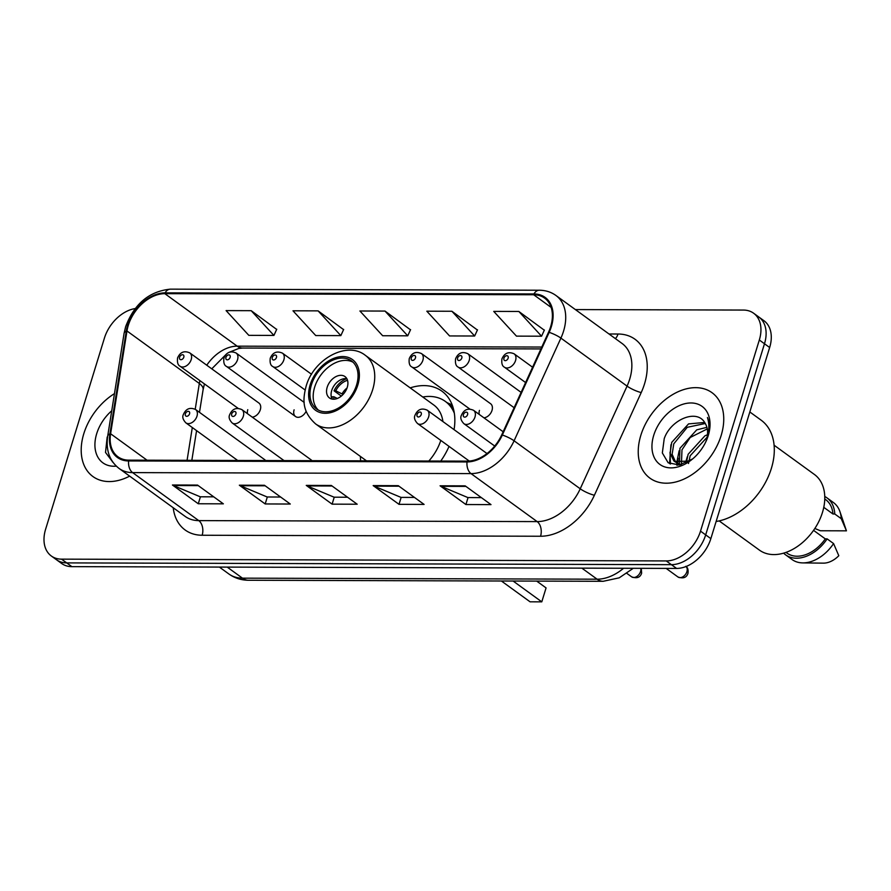 <?xml version="1.0" encoding="UTF-8"?>
<svg xmlns="http://www.w3.org/2000/svg" width="891" height="891" viewBox="0 0 891 891"><rect width="100%" height="100%" fill="white"/><g stroke="black" fill="none" stroke-linecap="round" stroke-linejoin="round"><path stroke-width="1.34" d="M360.432 456.448A58.316 40.14 -54 0 0 360.632 460.825M440.755 461.059A58.316 40.14 -54 0 0 449.042 446.391M479.458 410.372A8.253 5.68 -54 0 0 479.202 414.393M483.947 417.834A8.253 5.68 -54 0 0 491.999 410.417A8.253 5.68 -54 0 0 490.573 403.712L421.454 353.56A8.253 5.68 126 0 1 422.88 360.254A8.253 5.68 126 0 1 411.765 366.914C409.559 365.856 408.735 363.082 409.259 358.616C411.809 352.803 415.874 351.121 421.454 353.56M294.108 409.827A8.253 5.68 -54 0 0 295.534 416.531A8.253 5.68 -54 0 0 306.125 411.241M247.776 409.693A8.253 5.68 -54 0 0 247.52 413.714M252.264 417.155A8.253 5.68 -54 0 0 260.317 409.726A8.253 5.68 -54 0 0 258.891 403.033L189.772 352.881A8.253 5.68 126 0 1 191.197 359.574A8.253 5.68 126 0 1 180.082 366.234C177.888 365.165 177.053 362.403 177.576 357.937C180.127 352.123 184.192 350.441 189.772 352.881M454.065 429.64A58.316 40.14 -54 0 0 441.891 391.16A58.316 40.14 -54 0 0 410.194 387.875M311.906 460.68A8.253 5.68 -54 0 0 311.004 459.778L241.884 409.626A8.253 5.68 126 0 1 243.31 416.32A8.253 5.68 126 0 1 232.195 422.98L284.04 460.602M265.563 460.547A8.253 5.68 -54 0 0 264.66 459.645L195.552 409.492A8.253 5.68 126 0 1 196.978 416.186A8.253 5.68 126 0 1 185.851 422.846L237.697 460.469M135.187 308.564A33.012 22.72 -54 0 0 104.425 338.09L45.619 529.209A33.012 22.72 -54 0 0 51.333 556.006L61.668 563.502A33.012 22.72 -54 0 0 71.87 566.643L676.581 568.425A33.012 22.72 -54 0 0 710.851 538.632L769.657 347.512A33.012 22.72 -54 0 0 763.943 320.715L758.776 316.973A33.012 22.72 -54 0 1 764.489 343.759A33.012 22.72 -54 0 0 758.776 316.973L753.608 313.22A33.012 22.72 -54 0 0 743.417 310.068L575.363 309.578M56.501 559.748A33.012 22.72 -54 0 0 66.702 562.9L671.413 564.671A33.012 22.72 -54 0 0 705.683 534.89L764.489 343.759L705.683 534.89A33.012 22.72 -54 0 1 671.413 564.671L66.702 562.9A33.012 22.72 -54 0 1 56.501 559.748M83.81 433.672A52.814 36.353 -54 0 0 92.931 476.54A52.814 36.353 -54 0 0 129.641 476.128A52.814 36.353 -54 0 1 92.931 476.54A52.814 36.353 -54 0 1 83.81 433.672A52.814 36.353 -54 0 1 114.471 393.622A52.814 36.353 -54 0 0 83.81 433.672M640.841 435.309A52.814 36.353 -54 0 0 649.973 478.177A52.814 36.353 -54 0 0 721.142 435.543A52.814 36.353 -54 0 0 712.009 392.686A52.814 36.353 -54 0 0 640.841 435.309A52.814 36.353 -54 0 0 649.973 478.177A52.814 36.353 -54 0 0 721.142 435.543A52.814 36.353 -54 0 0 712.009 392.686A52.814 36.353 -54 0 0 640.841 435.309M128.271 325.438A35.206 24.235 126 0 1 164.835 293.662L533.687 294.754A35.206 24.235 126 0 1 544.568 298.106A35.206 24.235 126 0 1 548.544 332.209L501.722 434.897A35.206 24.235 126 0 1 467.263 461.137L128.861 460.146A35.206 24.235 126 0 1 117.98 456.793A35.206 24.235 126 0 1 110.595 433.75L126.979 330.973A35.206 24.235 126 0 1 128.271 325.438M127.602 325.438A36.085 24.837 -54 0 0 126.277 331.107L109.894 433.884A36.085 24.837 -54 0 0 128.616 460.948L467.018 461.939A36.085 24.837 -54 0 0 502.335 435.031L549.168 332.354A36.085 24.837 -54 0 0 533.932 293.952L165.08 292.872A36.085 24.837 -54 0 0 127.602 325.438M544.323 330.216L518.829 311.46L493.737 311.393L516.468 336.13L541.561 336.208L544.401 330.026M477.409 330.015L451.915 311.271L426.822 311.193L449.554 335.94L474.647 336.007L477.498 329.826M276.678 329.425L251.184 310.681L226.091 310.603L248.823 335.35L273.916 335.428L276.756 329.236M343.581 329.625L318.087 310.87L292.994 310.803L315.737 335.551L340.83 335.617L343.67 329.436M410.495 329.815L385.001 311.07L359.908 310.992L382.651 335.74L407.733 335.818L410.584 329.637M51.333 556.006A33.012 22.72 -54 0 0 61.535 559.147L666.245 560.929A33.012 22.72 -54 0 0 700.515 531.136L759.321 340.006A33.012 22.72 -54 0 0 753.608 313.22M465.169 485.862L491.008 504.618L465.915 504.54L440.076 485.795L465.169 485.862M264.438 485.272L290.277 504.028L265.184 503.95L239.345 485.205L264.438 485.272M197.524 485.083L223.363 503.827L198.27 503.76L172.431 485.005L197.524 485.083M398.255 485.673L424.094 504.417L399.012 504.339L373.173 485.595L398.255 485.673M331.352 485.472L357.191 504.217L332.098 504.15L306.259 485.395L331.352 485.472M332.098 504.15L334.236 497.189M347.557 497.234L334.08 497.189L307.195 485.929A8.799 5.714 -89.8 0 1 306.259 485.395M399.012 504.339L401.15 497.39M414.46 497.423L400.983 497.39L374.097 486.13A8.799 5.714 -89.8 0 1 373.173 485.595M198.27 503.76L200.408 496.799M213.729 496.833L200.252 496.799L173.366 485.539A8.799 5.714 -89.8 0 1 172.431 485.005M265.184 503.95L267.322 497M280.643 497.033L267.166 496.989L240.28 485.729A8.799 5.714 -89.8 0 1 239.345 485.205M465.915 504.54L468.053 497.579M481.374 497.624L467.898 497.579L441.012 486.319A8.799 5.714 -89.8 0 1 440.076 485.795M385.001 311.07L407.733 335.818M318.087 310.87L340.83 335.617M251.184 310.681L273.916 335.428M451.915 311.271L474.647 336.007M518.829 311.46L541.561 336.208M111.731 410.784A35.874 24.692 -54 0 0 96.685 433.717A35.874 24.692 -54 0 0 116.287 466.138M107.187 437.047L105.517 452.439L112.823 462.139M112.489 461.972L112.311 461.393M311.416 384.856A29.704 20.448 -54 0 0 316.55 408.969A29.704 20.448 -54 0 0 356.578 384.99A29.704 20.448 -54 0 0 351.444 360.877A29.704 20.448 -54 0 0 311.416 384.856M352.981 362.169A29.704 20.448 -54 0 0 314.646 387.206A29.704 20.448 -54 0 0 318.254 410.027M453.263 408.223A52.046 35.829 -54 0 0 448.541 403.734L445.311 401.395A52.046 35.829 -54 0 0 422.78 397.007M454.343 413.279A52.046 35.829 -54 0 0 445.311 401.395M442.916 421.554A42.356 29.158 -54 0 0 433.806 405.015L365.332 355.331A42.356 29.158 126 0 1 372.661 389.712A42.356 29.158 126 0 1 315.581 423.893L366.502 460.847M428.838 461.026A42.356 29.158 -54 0 0 440.811 440.41M513.093 581.032L541.784 601.848L530.078 601.815L501.388 580.999M541.784 601.848L546.072 587.915L536.683 581.099M327.186 387.24A13.198 9.088 -54 0 0 329.47 397.954A13.198 9.088 -54 0 0 347.267 387.295A13.198 9.088 -54 0 0 344.984 376.581A13.198 9.088 -54 0 0 327.186 387.24M346.866 378.742A13.198 9.088 -54 0 0 331.708 390.525A13.198 9.088 -54 0 0 332.109 399.079M341.32 396.083L334.047 390.804A17.608 12.118 126 0 1 346.688 378.708M347.523 380.323A15.403 10.603 126 0 0 335.751 390.815L334.047 390.804M335.751 390.815L343.08 394.423M332.02 398.923A17.608 12.118 126 0 1 332.209 396.773L333.913 396.785A15.403 10.603 126 0 0 333.813 399.213M337.333 398.455L333.913 396.785M716.13 521.491A59.419 40.897 -54 0 0 771.372 468.376A59.419 40.897 -54 0 0 761.103 420.151L749.821 411.965M719.226 520.945L759.466 550.148A46.766 32.187 -54 0 0 822.471 512.403A46.766 32.187 -54 0 0 814.396 474.457L774.09 445.21M686.415 462.44L688.13 454.276L704.948 435.81L707.465 434.719M688.498 463.487L690.18 455.758L707.098 437.214M679.477 463.376L679.933 448.318L696.74 429.852L706.931 427.335M681.403 464.579L681.983 449.81L690.18 437.503L707.287 428.916M705.806 441.813L706.363 440.176C708.334 433.382 707.911 427.702 705.071 423.147C697.241 408.167 670.611 419.572 664.218 438.684L662.336 452.951L668.15 462.763L679.399 464.991L692.452 458.999M689.378 461.115L674.576 461.505L673.819 460.892L670.11 453.129L671.725 442.37L688.543 423.904L704.636 422.457M680.735 464.746L674.576 461.505M675.668 462.195L672.137 454.287L673.774 443.852L687.262 427.301L705.282 423.492M707.109 438.65L707.666 436.969C709.871 429.585 709.793 423.102 707.454 417.5C709.448 424.083 709.292 431.121 706.997 438.595M653.716 435.354A35.874 24.692 -54 0 0 661.367 465.403A35.874 24.692 -54 0 0 693.309 458.353A35.874 24.692 -54 0 0 706.608 440.031A35.874 24.692 -54 0 0 708.267 435.51A35.874 24.692 -54 0 0 690.971 402.966A35.874 24.692 -54 0 0 653.716 435.354M785.996 552.409L786.92 553.077A33.012 22.72 -54 0 0 825.289 538.877L813.572 530.368M783.646 553.166A35.206 24.235 -54 0 0 785.628 554.859L792.088 559.548A35.206 24.235 -54 0 0 802.769 562.9L823.317 563.145A22.008 15.147 -54 0 0 838.799 555.717L833.575 543.566L827.115 538.877L825.289 538.877M802.769 562.9A35.206 24.235 -54 0 0 833.575 543.566M785.628 554.859A35.206 24.235 -54 0 0 827.115 538.877M823.785 507.335L832.951 513.984A33.012 22.72 -54 0 0 825.69 499.651L824.765 498.971M814.864 528.474L820.333 530.758L846.45 530.836L841.238 518.673A35.206 24.235 -54 0 0 839.946 511.668A35.206 24.235 -54 0 0 833.441 502.557L826.982 497.869A35.206 24.235 -54 0 0 824.765 496.499M839.946 511.668L846.45 530.836M832.951 513.984L834.778 513.996A35.206 24.235 -54 0 0 826.982 497.869M834.778 513.996L841.238 518.673M670.455 464.044L670.032 452.249M677.784 465.18L677.739 463.688M677.739 463.03L678.24 458.197M669.531 463.598L670.934 444.776M676.826 465.225L676.715 463.053M676.715 462.685L679.142 450.723M685.547 462.719L687.34 456.671M71.87 566.643L61.535 559.147M769.657 347.512L759.321 340.006M710.851 538.632L700.515 531.136M676.581 568.425L666.245 560.929M633.267 568.302L619.223 577.825L603.174 581.3L248.511 580.253C241.249 580.208 234.689 578.114 228.853 573.96A44.015 30.294 -54 0 0 242.452 578.159L227.216 567.099M248.511 580.253A22.008 14.301 -89.8 0 1 242.452 578.159L597.115 579.195L581.879 568.146M603.174 581.3A22.008 14.301 -89.8 0 1 597.115 579.195A44.015 30.294 -54 0 0 623.589 568.269M164.835 293.662L237.184 346.165A35.206 24.235 -54 0 0 206.768 365.21M609.01 333.991L618.009 334.014A11.004 7.15 -89.8 0 1 615.369 338.613M618.009 334.014A55.019 37.867 126 0 1 644.516 383.91A55.019 37.867 126 0 1 641.219 392.552L594.397 495.24A55.019 37.867 126 0 1 540.559 536.248L202.157 535.246A55.019 37.867 126 0 1 173.222 507.759M549.168 332.354A11.004 2.25 24.5 0 1 560.907 338.112L627.064 386.115A44.015 30.294 -54 0 0 629.692 379.198A44.015 30.294 -54 0 0 622.085 343.481L555.939 295.478A44.015 30.294 126 0 1 560.907 338.112L514.085 440.8A44.015 30.294 126 0 1 471.016 473.6L132.603 472.609A11.004 7.15 -89.8 0 1 128.616 460.948M533.932 293.952A11.004 7.15 -89.8 0 1 539.311 290.232L170.459 289.152C149.276 291.234 134.329 303.753 125.631 326.707L124.072 333.401A11.004 4.733 9.1 0 1 126.277 331.107M467.018 461.939A11.004 7.15 90.2 0 0 471.016 473.6L537.162 521.603A44.015 30.294 -54 0 0 580.23 488.791L627.064 386.115A11.004 2.25 -155.5 0 0 641.219 392.552M502.335 435.031A11.004 2.25 24.5 0 1 514.085 440.8L580.23 488.791A11.004 2.25 -155.5 0 0 594.397 495.24M124.072 333.401L107.688 436.178A11.004 4.733 9.1 0 1 109.894 433.884M202.157 535.246A11.004 7.15 -89.8 0 0 198.76 520.611L132.603 472.609A44.015 30.294 126 0 1 119.015 468.41L185.161 516.412A44.015 30.294 -54 0 0 198.76 520.611L537.162 521.603A11.004 7.15 -89.8 0 1 540.559 536.248M170.459 289.152A11.004 7.15 90.2 0 0 165.08 292.872M533.687 294.754L551.128 307.406M541.773 347.056L237.184 346.165A19.802 12.864 -89.8 0 0 242.642 348.047L238.743 348.47L229.199 352.257M199.896 380.613A35.206 24.235 -54 0 0 199.328 383.475L195.218 409.27M126.979 330.973L199.328 383.475A19.802 8.52 -170.9 0 1 203.103 389.657L199.484 412.344M110.595 433.75L147.048 460.202M192.311 427.524L187.077 460.313M332.076 486.007L307.195 485.929M265.162 485.807L240.28 485.729M198.259 485.606L173.366 485.539M398.99 486.196L374.097 486.13M465.904 486.397L441.012 486.319M357.837 384.99A31.363 21.584 -54 0 0 342.723 356.556A31.363 21.584 -54 0 0 310.157 384.856A31.363 21.584 -54 0 0 325.271 413.29A31.363 21.584 -54 0 0 357.837 384.99M452.472 405.706A52.758 36.319 -54 0 0 447.917 403.033L447.037 402.643M342.066 393.9A12.764 8.787 126 0 1 347.022 388.03M179.603 357.213A2.751 1.893 -54 0 0 180.929 359.708A2.751 1.893 -54 0 0 183.791 357.224A2.751 1.893 -54 0 0 182.466 354.729A2.751 1.893 -54 0 0 179.603 357.213M237.541 359.708A8.253 5.68 126 0 1 226.414 366.379C224.22 365.31 223.385 362.537 223.908 358.071C226.47 352.257 230.535 350.575 236.104 353.014A8.253 5.68 126 0 1 237.541 359.708M225.946 357.347A2.751 1.893 -54 0 0 227.272 359.841A2.751 1.893 -54 0 0 230.123 357.358A2.751 1.893 -54 0 0 228.798 354.863A2.751 1.893 -54 0 0 225.946 357.347M283.873 359.853A8.253 5.68 126 0 1 272.757 366.513C270.552 365.444 269.717 362.67 270.251 358.204C272.802 352.39 276.867 350.709 282.447 353.148A8.253 5.68 126 0 1 283.873 359.853M272.278 357.48A2.751 1.893 -54 0 0 273.604 359.975A2.751 1.893 -54 0 0 276.455 357.491A2.751 1.893 -54 0 0 275.13 354.997A2.751 1.893 -54 0 0 272.278 357.48M411.286 357.892A2.751 1.893 -54 0 0 412.611 360.387A2.751 1.893 -54 0 0 415.473 357.904A2.751 1.893 -54 0 0 414.148 355.409A2.751 1.893 -54 0 0 411.286 357.892M469.212 360.398A8.253 5.68 126 0 1 458.097 367.059C455.902 365.989 455.067 363.216 455.591 358.75C458.152 352.936 462.217 351.254 467.786 353.694A8.253 5.68 126 0 1 469.212 360.398M457.618 358.026A2.751 1.893 -54 0 0 458.943 360.521A2.751 1.893 -54 0 0 461.805 358.037A2.751 1.893 -54 0 0 460.48 355.542A2.751 1.893 -54 0 0 457.618 358.026M515.555 360.532A8.253 5.68 126 0 1 504.429 367.192C502.234 366.123 501.399 363.361 501.934 358.884C504.484 353.07 508.549 351.388 514.129 353.827A8.253 5.68 126 0 1 515.555 360.532M503.961 358.16A2.751 1.893 -54 0 0 505.286 360.655A2.751 1.893 -54 0 0 508.137 358.171A2.751 1.893 -54 0 0 506.812 355.676A2.751 1.893 -54 0 0 503.961 358.16M189.56 413.825A2.751 1.893 -54 0 0 188.235 411.33A2.751 1.893 -54 0 0 185.384 413.814A2.751 1.893 -54 0 0 186.709 416.309A2.751 1.893 -54 0 0 189.56 413.825M235.892 413.97A2.751 1.893 -54 0 0 234.567 411.475A2.751 1.893 -54 0 0 231.716 413.959A2.751 1.893 -54 0 0 233.041 416.453A2.751 1.893 -54 0 0 235.892 413.97M641.253 568.324L641.643 573.147C640.273 577.468 636.942 578.705 631.674 576.867A6.605 4.544 -54 0 0 640.573 571.543A6.605 4.544 -54 0 0 640.774 568.313M487.009 453.552L427.223 410.172A8.253 5.68 126 0 1 428.649 416.865A8.253 5.68 126 0 1 417.534 423.526L469.256 461.059M421.243 414.515A2.751 1.893 -54 0 0 419.917 412.021A2.751 1.893 -54 0 0 417.066 414.493A2.751 1.893 -54 0 0 418.391 416.988A2.751 1.893 -54 0 0 421.243 414.515M685.769 566.32C687.685 567.367 688.42 569.683 687.986 573.281C686.605 577.602 683.286 578.849 678.006 577.012A6.605 4.544 -54 0 0 686.905 571.677A6.605 4.544 -54 0 0 686.025 566.531M503.148 431.767L473.567 410.305A8.253 5.68 126 0 1 474.992 416.999A8.253 5.68 126 0 1 463.866 423.659L494.728 446.046M467.575 414.649A2.751 1.893 -54 0 0 466.249 412.154A2.751 1.893 -54 0 0 463.398 414.638A2.751 1.893 -54 0 0 464.723 417.133A2.751 1.893 -54 0 0 467.575 414.649M228.853 573.96L219.375 567.077M107.688 436.178C105.739 450.178 109.515 460.925 119.015 468.41M555.939 295.478C551.117 292.025 545.57 290.277 539.311 290.232M196.577 430.62L191.832 460.335M203.103 389.657L204.44 383.91M211.768 368.841L226.637 353.85M540.926 348.927L242.642 348.047M365.332 355.331C346.866 340.596 313.498 359.262 306.103 386.304C303.029 398.5 301.281 410.985 315.581 423.893M447.917 403.033L452.205 404.982M238.075 408.323L180.082 366.234M295.534 416.531L226.414 366.379M304.199 402.42L236.104 353.014M305.123 390.002L272.757 366.513M311.549 374.276L282.447 353.148M469.757 409.002L411.765 366.914M514.118 407.71L458.097 367.059M521.112 392.385L467.786 353.694M525.59 382.54L504.429 367.192M532.584 367.226L514.129 353.827M195.552 409.492C189.972 407.042 185.907 408.735 183.357 414.549C182.12 416.966 182.956 419.739 185.851 422.846M241.884 409.626C236.304 407.187 232.239 408.869 229.689 414.683C228.452 417.111 229.288 419.873 232.195 422.98M427.223 410.172C421.655 407.722 417.589 409.415 415.028 415.228C413.803 417.645 414.638 420.418 417.534 423.526M631.674 576.867L626.974 573.47M473.567 410.305C467.987 407.866 463.921 409.548 461.371 415.362C460.135 417.79 460.97 420.552 463.866 423.659M678.006 577.012L666.134 568.391"/></g></svg>
